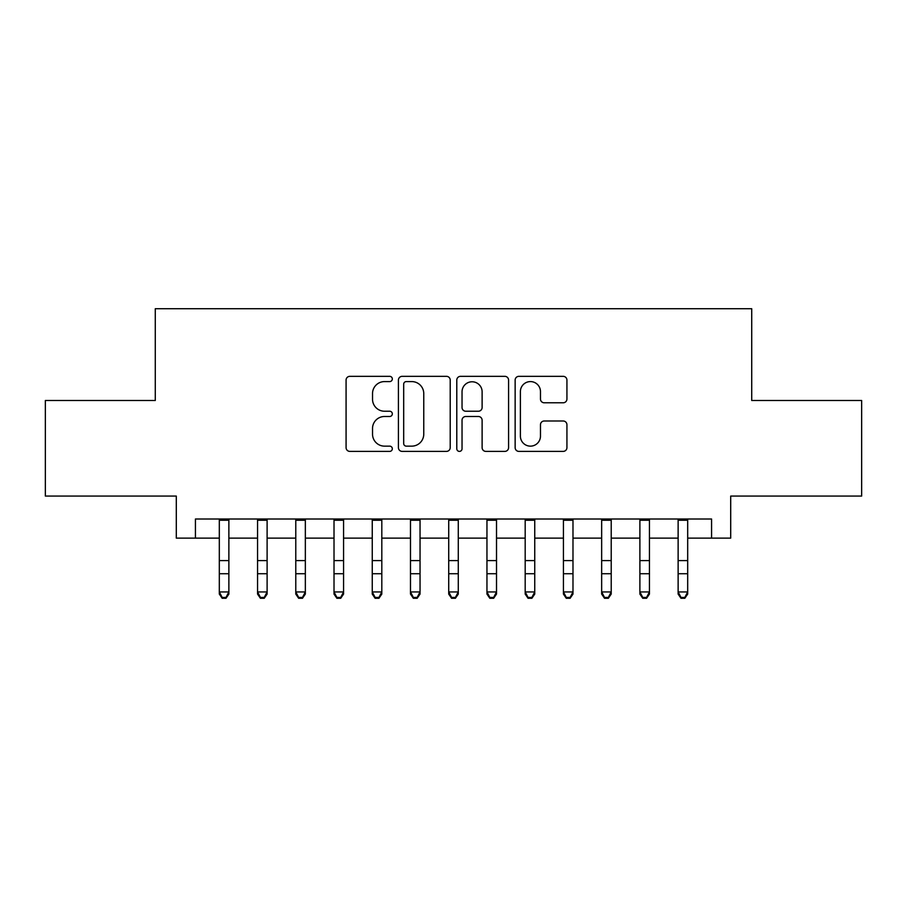 <?xml version="1.0" encoding="UTF-8"?>
<svg xmlns="http://www.w3.org/2000/svg" width="907" height="907" viewBox="0 0 907 907"><rect width="100%" height="100%" fill="white"/><g stroke="black" fill="none" stroke-linecap="round" stroke-linejoin="round"><path stroke-width="1.36" d="M392.323 378.956A2.63 2.63 0 0 0 389.704 376.337L349.83 376.337A3.753 3.753 0 0 0 346.077 380.09L346.077 447.639A3.753 3.753 0 0 0 349.83 451.391L389.704 451.391A2.63 2.63 0 0 0 392.323 448.761A2.63 2.63 0 0 0 389.704 446.142L384.545 446.142A12.006 12.006 0 0 1 372.528 434.124L372.528 428.501A12.006 12.006 0 0 1 384.545 416.494L389.704 416.494A2.63 2.63 0 0 0 392.323 413.864A2.63 2.63 0 0 0 389.704 411.234L384.545 411.234A12.006 12.006 0 0 1 372.528 399.227L372.528 393.593A12.006 12.006 0 0 1 384.545 381.586L389.704 381.586A2.63 2.63 0 0 0 392.323 378.956M563.179 402.787A3.753 3.753 0 0 0 566.932 399.035L566.932 380.09A3.753 3.753 0 0 0 563.179 376.337L518.895 376.337A3.753 3.753 0 0 0 515.142 380.09L515.142 447.639A3.753 3.753 0 0 0 518.895 451.391L563.179 451.391A3.753 3.753 0 0 0 566.932 447.639L566.932 424.748A3.753 3.753 0 0 0 563.179 420.995L544.223 420.995A3.753 3.753 0 0 0 540.47 424.748L540.47 436.097A10.034 10.034 0 0 1 530.436 446.142A10.034 10.034 0 0 1 520.391 436.097L520.391 391.631A10.034 10.034 0 0 1 530.436 381.586A10.034 10.034 0 0 1 540.47 391.631L540.47 399.035A3.753 3.753 0 0 0 544.223 402.787L563.179 402.787M195.424 538.123L195.424 519.008L711.576 519.008L711.576 538.123L730.702 538.123L730.702 496.072L861.65 496.072L861.65 400.486L751.722 400.486L751.722 308.72L155.278 308.72L155.278 400.486L45.35 400.486L45.35 496.072L176.298 496.072L176.298 538.123L219.313 538.123M450.212 380.09A3.753 3.753 0 0 0 446.459 376.337L402.175 376.337A3.753 3.753 0 0 0 398.422 380.09L398.422 447.639A3.753 3.753 0 0 0 402.175 451.391L446.459 451.391A3.753 3.753 0 0 0 450.212 447.639L450.212 380.09M460.541 376.337L504.825 376.337A3.753 3.753 0 0 1 508.578 380.09L508.578 447.639A3.753 3.753 0 0 1 504.825 451.391L485.869 451.391A3.753 3.753 0 0 1 482.116 447.639L482.116 420.247A3.753 3.753 0 0 0 478.363 416.494L465.79 416.494A3.753 3.753 0 0 0 462.037 420.247L462.037 448.761A2.63 2.63 0 0 1 459.407 451.391A2.63 2.63 0 0 1 456.788 448.761L456.788 380.09A3.753 3.753 0 0 1 460.541 376.337M228.87 538.123L257.554 538.123M267.111 538.123L295.784 538.123M305.342 538.123L334.014 538.123M343.572 538.123L372.255 538.123M381.813 538.123L410.486 538.123M420.043 538.123L448.716 538.123M458.284 538.123L486.957 538.123M496.514 538.123L525.187 538.123M534.745 538.123L563.428 538.123M572.986 538.123L601.658 538.123M611.216 538.123L639.889 538.123M649.446 538.123L678.13 538.123M687.687 538.123L711.576 538.123M406.302 381.586A2.63 2.63 0 0 0 403.683 384.217L403.683 443.512A2.63 2.63 0 0 0 406.302 446.142L411.744 446.142A12.006 12.006 0 0 0 423.762 434.124L423.762 393.593A12.006 12.006 0 0 0 411.744 381.586L406.302 381.586M482.116 391.813A10.034 10.034 0 0 0 472.082 381.779A10.034 10.034 0 0 0 462.037 391.813L462.037 407.481A3.753 3.753 0 0 0 465.79 411.234L478.363 411.234A3.753 3.753 0 0 0 482.116 407.481L482.116 391.813M228.87 519.008L228.87 594.074L226.002 598.28L226.002 597.43L222.181 597.43L222.181 598.28L226.002 598.28M219.313 519.008L219.313 591.942L228.87 591.942L226.002 597.43M222.181 598.28L219.313 594.074L219.313 591.942L222.181 597.43M257.554 594.074L260.422 598.28L257.554 594.074L257.554 591.942L267.111 591.942L267.111 594.074L264.243 598.28L264.243 597.43L260.422 597.43L260.422 598.28L264.243 598.28M295.784 594.074L298.652 598.28L295.784 594.074L295.784 591.942L305.342 591.942L305.342 594.074L302.473 598.28L302.473 597.43L298.652 597.43L298.652 598.28L302.473 598.28M334.014 594.074L336.882 598.28L334.014 594.074L334.014 591.942L343.572 591.942L343.572 594.074L340.715 598.28L340.715 597.43L336.882 597.43L336.882 598.28L340.715 598.28M372.255 594.074L375.124 598.28L372.255 594.074L372.255 591.942L381.813 591.942L381.813 594.074L378.945 598.28L378.945 597.43L375.124 597.43L375.124 598.28L378.945 598.28M267.111 519.008L267.111 591.942L264.243 597.43M257.554 519.008L257.554 591.942L260.422 597.43M305.342 519.008L305.342 591.942L302.473 597.43M295.784 519.008L295.784 591.942L298.652 597.43M343.572 519.008L343.572 591.942L340.715 597.43M334.014 519.008L334.014 591.942L336.882 597.43M381.813 519.008L381.813 591.942L378.945 597.43M372.255 519.008L372.255 591.942L375.124 597.43M410.486 594.074L413.354 598.28L410.486 594.074L410.486 591.942L420.043 591.942L420.043 594.074L417.175 598.28L417.175 597.43L413.354 597.43L413.354 598.28L417.175 598.28M420.043 519.008L420.043 591.942L417.175 597.43M410.486 519.008L410.486 591.942L413.354 597.43M448.716 594.074L451.584 598.28L448.716 594.074L448.716 591.942L458.284 591.942L458.284 594.074L455.416 598.28L455.416 597.43L451.584 597.43L451.584 598.28L455.416 598.28M458.284 519.008L458.284 591.942L455.416 597.43M448.716 519.008L448.716 591.942L451.584 597.43M486.957 594.074L489.825 598.28L486.957 594.074L486.957 591.942L496.514 591.942L496.514 594.074L493.646 598.28L493.646 597.43L489.825 597.43L489.825 598.28L493.646 598.28M496.514 519.008L496.514 591.942L493.646 597.43M486.957 519.008L486.957 591.942L489.825 597.43M525.187 594.074L528.055 598.28L525.187 594.074L525.187 591.942L534.745 591.942L534.745 594.074L531.876 598.28L531.876 597.43L528.055 597.43L528.055 598.28L531.876 598.28M534.745 519.008L534.745 591.942L531.876 597.43M525.187 519.008L525.187 591.942L528.055 597.43M563.428 594.074L566.285 598.28L563.428 594.074L563.428 591.942L572.986 591.942L572.986 594.074L570.118 598.28L570.118 597.43L566.285 597.43L566.285 598.28L570.118 598.28M572.986 519.008L572.986 591.942L570.118 597.43M563.428 519.008L563.428 591.942L566.285 597.43M601.658 594.074L604.527 598.28L601.658 594.074L601.658 591.942L611.216 591.942L611.216 594.074L608.348 598.28L608.348 597.43L604.527 597.43L604.527 598.28L608.348 598.28M611.216 519.008L611.216 591.942L608.348 597.43M601.658 519.008L601.658 591.942L604.527 597.43M639.889 594.074L642.757 598.28L639.889 594.074L639.889 591.942L649.446 591.942L649.446 594.074L646.578 598.28L646.578 597.43L642.757 597.43L642.757 598.28L646.578 598.28M649.446 519.008L649.446 591.942L646.578 597.43M639.889 519.008L639.889 591.942L642.757 597.43M678.13 594.074L680.998 598.28L678.13 594.074L678.13 591.942L687.687 591.942L687.687 594.074L684.819 598.28L684.819 597.43L680.998 597.43L680.998 598.28L684.819 598.28M687.687 519.008L687.687 591.942L684.819 597.43M678.13 519.008L678.13 591.942L680.998 597.43M228.87 560.605L219.313 560.605M228.87 573.723L219.313 573.723M228.87 520.244L219.313 520.244M267.111 560.605L257.554 560.605M267.111 573.723L257.554 573.723M267.111 520.244L257.554 520.244M305.342 560.605L295.784 560.605M305.342 573.723L295.784 573.723M305.342 520.244L295.784 520.244M343.572 560.605L334.014 560.605M343.572 573.723L334.014 573.723M343.572 520.244L334.014 520.244M381.813 560.605L372.255 560.605M381.813 573.723L372.255 573.723M381.813 520.244L372.255 520.244M420.043 560.605L410.486 560.605M420.043 573.723L410.486 573.723M420.043 520.244L410.486 520.244M458.284 560.605L448.716 560.605M458.284 573.723L448.716 573.723M458.284 520.244L448.716 520.244M496.514 560.605L486.957 560.605M496.514 573.723L486.957 573.723M496.514 520.244L486.957 520.244M534.745 560.605L525.187 560.605M534.745 573.723L525.187 573.723M534.745 520.244L525.187 520.244M572.986 560.605L563.428 560.605M572.986 573.723L563.428 573.723M572.986 520.244L563.428 520.244M611.216 560.605L601.658 560.605M611.216 573.723L601.658 573.723M611.216 520.244L601.658 520.244M649.446 560.605L639.889 560.605M649.446 573.723L639.889 573.723M649.446 520.244L639.889 520.244M687.687 560.605L678.13 560.605M687.687 573.723L678.13 573.723M687.687 520.244L678.13 520.244"/></g></svg>
